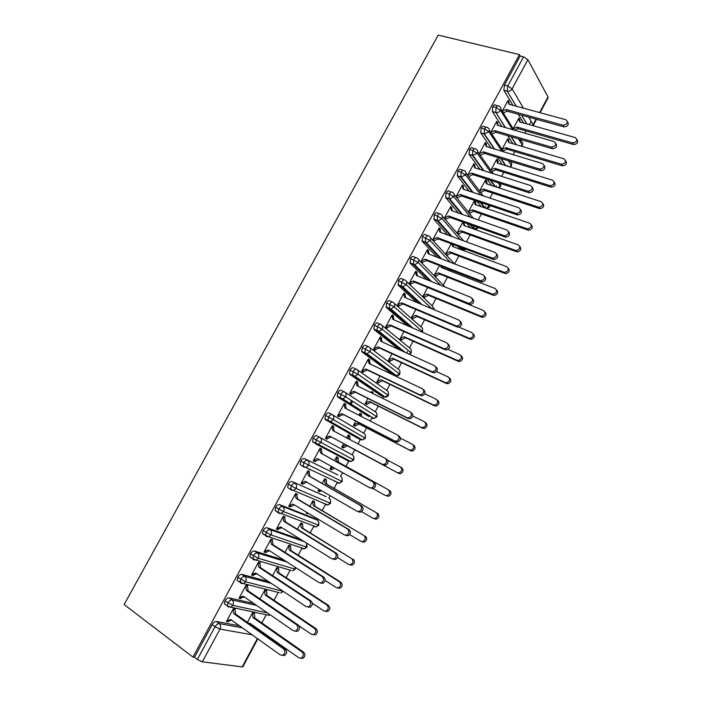 <?xml version="1.0" encoding="UTF-8"?>
<svg xmlns="http://www.w3.org/2000/svg" width="702" height="702" viewBox="0 0 702 702"><rect width="100%" height="100%" fill="white"/><g stroke="black" fill="none" stroke-linecap="round" stroke-linejoin="round"><path stroke-width="1.05" d="M352.413 401.175L351.175 405.107M258.099 629.922L258.45 629.264M261.846 622.937L266.242 614.741M274.026 600.263L278.238 592.409M286.144 577.685L290.172 570.173M298.21 555.212L302.053 548.051M310.223 532.836L313.882 526.017M317.111 520.006L317.699 518.91M322.183 510.556L325.658 504.097M328.834 498.174L330.159 495.709M334.091 488.381L337.372 482.274M340.505 476.43L342.558 472.613M345.946 466.303L349.034 460.556M352.123 454.791L354.8 449.806M357.976 443.892L360.644 438.934M363.706 433.222L366.567 427.895M370.252 421.033L372.192 417.409M375.237 411.758L378.281 406.081M382.467 398.28L383.31 396.709M383.327 396.674L383.696 395.989M386.714 390.373L389.943 384.363M394.778 375.359L395.138 374.675M398.139 369.094L401.553 362.741M406.73 353.088L407.564 351.544M409.52 347.894L413.109 341.207M420.849 326.79L424.622 319.77M432.134 305.774L436.082 298.429M443.374 284.854L447.49 277.176M450.684 271.226L451.211 270.252M454.606 263.926L458.854 256.019M462.074 250.017L462.355 249.491M462.416 249.377L463.074 248.148M466.444 241.883L470.164 234.951M473.525 228.685L474.57 226.737M478.22 219.937L481.423 213.97M484.705 207.871L485.573 206.239M489.952 198.096L492.637 193.085M495.945 186.934L496.533 185.828M501.623 176.351L503.808 172.288M507.134 166.084L507.449 165.505M513.25 154.703L514.926 151.571M520.7 140.83L521.314 139.68M524.824 133.152L526 130.949M529.378 124.658L531.186 121.288M124.131 604.571L438.18 35.1L519.419 54.607L192.945 657.081L124.131 604.571M539.61 112.583L548.008 96.937L527.886 59.705L512.118 88.864L523.481 108.196M512.916 105.318L503.878 90.304L504.422 85.135L520.191 56.02L519.419 54.607M504.422 85.135L507.774 86.013L523.569 56.827L520.191 56.02M548.008 96.937L548.078 97.824L540.092 112.715M523.569 56.827L527.886 59.705M252.106 634.81L220.016 629.089L202.316 661.819L242.208 666.882L257.397 638.583M257.81 638.881L242.883 666.716L242.208 666.882M202.316 661.819L197.341 659.468L194.48 657.283L192.945 657.081M567.549 121.797C569.094 124.658 567.927 126.369 564.048 126.922L563.136 125.228C567.558 124.245 568.471 122.411 565.873 119.735L508.968 104.238L507.809 100.912L508.836 102.606L509.169 101.974L508.309 101.737M509.169 101.974L508.151 100.281L502.228 111.241M513.144 128.729L518.892 118.059L519.866 119.656L519.024 119.419M520.164 122.06L519.866 119.656M239.522 625.833L216.321 621.463L219.217 623.552L242.374 627.869M523.578 123.025L518.304 114.259M194.48 657.283L212.179 624.604C213.487 622.472 214.865 621.419 216.321 621.463M226 604.966L224.412 603.843L225.009 600.921C226.307 598.806 227.667 597.788 229.089 597.876L232.011 599.912L256.642 605.457M253.773 603.483L229.089 597.876M233.468 608.511L234.942 609.547L235.319 608.853L233.485 608.467L226.439 621.507L228.29 621.858L228.668 621.165L231.581 620.164M249.096 623.569L249.956 623.271L298.903 657.835L301.325 658.055C303.676 656.203 303.913 654.167 302.035 651.947L303.685 652.219L254.738 617.962L254.405 612.916L252.676 612.548L247.394 622.358M238.917 581.528L237.179 580.343L237.776 577.36C239.066 575.254 240.409 574.262 241.804 574.394L244.744 576.377L271.411 583.45M268.533 581.537L241.804 574.394M245.963 585.389L247.446 586.398L247.824 585.705L246.033 585.257L239.013 598.236L240.83 598.657L241.198 597.964L244.235 596.902M298.991 625.824L311.398 634.31L313.776 634.529C316.181 632.686 316.426 630.659 314.522 628.448L316.137 628.781L266.865 595.41L266.506 590.426L264.821 589.996L260.003 598.938M251.834 558.239L249.886 556.958L250.482 553.896C251.764 551.807 253.089 550.851 254.457 551.026L257.415 552.957L287.021 562.039M284.143 560.187L254.457 551.026M258.397 562.372L259.898 563.355L260.267 562.671L258.52 562.153L251.535 575.078L253.308 575.561L253.676 574.868L256.835 573.745M312.364 603.299L323.85 610.889L326.176 611.109C328.624 609.283 328.887 607.265 326.948 605.054L328.527 605.457L278.94 572.964L278.554 568.032L276.904 567.549L272.56 575.614M264.777 535.099L262.539 533.678L263.136 530.545C264.408 528.474 265.716 527.544 267.058 527.764L270.033 529.633L304.159 541.584M301.272 539.785L267.058 527.764M270.779 539.461L272.288 540.417L272.657 539.733L270.946 539.162L263.996 552.026L265.725 552.562L269.384 550.684M325.105 580.466L336.232 587.583L338.504 587.793C341.014 585.994 341.286 583.985 339.32 581.774L340.865 582.239L290.961 550.614L290.558 545.735L288.934 545.191L285.056 552.404M277.852 512.179L275.131 510.512L275.728 507.309C276.992 505.247 278.282 504.343 279.589 504.615L282.59 506.432L317.33 520.138L314.698 518.559M314.435 518.401L279.589 504.615M283.108 516.654L284.626 517.585L284.994 516.9L283.318 516.268L276.395 529.071L278.097 529.677L278.466 528.992L281.871 527.737M337.53 557.563L348.569 564.382L350.772 564.592C353.343 562.802 353.632 560.81 351.641 558.599L302.931 528.369L302.501 523.543L300.921 522.937L297.49 529.299M291.154 489.978L287.671 487.46L288.259 484.169C289.514 482.125 290.786 481.256 292.076 481.563L326.316 496.718M323.315 503.097L322.692 503.027M326.14 496.612L292.076 481.563M295.375 493.954L296.911 494.857L297.271 494.173L295.639 493.48L288.741 506.23L290.409 506.888L294.305 504.887M306.651 512.284L306.169 513.18L307.739 513.803L308.09 513.153M349.693 534.634L360.837 541.286L362.987 541.496C365.619 539.724 365.926 537.741 363.899 535.529L314.847 506.212L314.391 501.439L312.846 500.789L309.872 506.3M303.72 467.023L300.149 464.513L300.737 461.144C301.983 459.108 303.238 458.266 304.493 458.625L337.89 474.964M335.345 481.309L334.363 481.3M337.794 474.912L304.493 458.625M307.599 471.349L309.134 472.227L309.503 471.551L307.897 470.796L301.035 483.485L302.659 484.204L306.677 482.134M319.041 489.276L318.076 491.067L319.612 491.751L321.297 490.584M361.583 511.679L373.06 518.295L375.14 518.506C377.834 516.76 378.159 514.777 376.105 512.565L326.702 484.161L326.237 479.44L324.719 478.729L322.2 483.406M347.218 459.599L345.981 459.678M352.351 454.914C353.931 456.019 354.282 457.599 353.387 459.661L320.937 442.435L318.357 444.445L350.939 461.547L353.834 459.898L353.387 459.661L350.939 461.547L348.929 461.293L316.269 444.182L312.565 441.672L313.153 438.215C314.391 436.196 315.628 435.389 316.856 435.784L352.351 454.914L316.856 435.784M319.752 448.85L321.305 449.701L321.665 449.026L320.103 448.209L313.276 460.845L314.856 461.626L319.006 459.485M331.37 466.374L329.931 469.05L331.432 469.796L334.468 468.102M373.078 488.653L385.222 495.41L387.223 495.621C389.996 493.892 390.338 491.918 388.25 489.706L338.513 462.206L338.022 457.537L336.548 456.765L334.468 460.617M332.494 414.803L363.926 433.353C365.514 434.433 365.865 436.003 364.987 438.048L333.292 419.585L330.616 421.621L362.434 439.97L365.409 438.32L364.987 438.048L362.434 439.97L357.555 438.136L325.544 419.743L324.929 418.936L325.509 415.4C326.746 413.39 327.966 412.609 329.168 413.048L332.143 414.601M385.231 458.388L332.748 430.475L331.888 426.404L333.415 427.281L333.783 426.605L332.248 425.728L325.456 438.311L327 439.154L327.369 438.478L325.816 437.636L327.369 438.478L331.247 436.942L383.564 465.04L382.116 464.233L384.091 464.443C387.004 462.688 387.39 460.67 385.231 458.388L386.67 459.205C388.829 461.477 388.443 463.487 385.53 465.242L383.564 465.04M343.638 443.594L341.734 447.139L343.19 447.929L347.341 445.796L398.692 473.385L397.323 472.63L399.254 472.832C402.106 471.139 402.465 469.173 400.342 466.944L387.715 460.222M350.14 439.724L349.763 435.731L348.315 434.907L346.7 437.899M369.226 416.777L337.811 397.086L337.241 396.314L337.82 392.681C339.04 390.689 340.242 389.935 341.426 390.426L344.305 391.865M399.069 435.951C401.254 438.232 400.851 440.242 397.858 441.962L395.981 441.76L394.568 440.891L396.454 441.102C399.456 439.373 399.859 437.364 397.665 435.073L344.866 408.037L343.98 404.019L345.481 404.949L345.84 404.282L344.349 403.352L337.583 415.874L339.092 416.769L339.452 416.102L337.89 415.294M355.809 420.989L353.475 425.315L354.905 426.158L359.064 424.008L410.714 450.763L409.38 449.947L411.223 450.157C414.154 448.481 414.54 446.533 412.381 444.296L400.509 438.206M361.53 416.567L361.451 414.013L360.038 413.136L358.906 415.224M380.791 395.463L350.026 374.526L349.491 373.789L350.061 370.077C351.281 368.094 352.465 367.374 353.624 367.892L356.405 369.234M411.416 412.811C413.636 415.101 413.206 417.093 410.126 418.796L406.958 417.664L408.757 417.865C411.837 416.163 412.267 414.162 410.047 411.872L356.932 385.705L356.028 381.739L357.485 382.73L357.844 382.063L356.388 381.072L349.649 393.541L351.132 394.498L351.491 393.831L349.921 393.041M367.927 398.482L365.172 403.589L366.576 404.492L370.726 402.316L422.674 428.246L421.375 427.369L423.139 427.579C426.14 425.938 426.553 423.99 424.368 421.744L412.811 416.023M372.85 393.55L373.078 392.392L371.7 391.462L371.051 392.664M392.304 374.245L362.188 352.071L361.688 351.377L362.258 347.569C363.469 345.603 364.636 344.901 365.76 345.472L368.462 346.718M423.701 389.777C425.947 392.085 425.491 394.068 422.332 395.726L420.63 395.524L419.296 394.533L420.998 394.743C424.166 393.067 424.622 391.084 422.367 388.768L368.936 363.469L368.015 359.556L369.445 360.6L369.796 359.942L368.375 358.897L361.67 371.305L363.109 372.314L363.469 371.656L361.89 370.893M379.984 376.079L376.825 381.949L378.185 382.915L382.353 380.712L434.582 405.826L433.318 404.896L434.986 405.107C438.074 403.492 438.513 401.553 436.302 399.298L424.798 393.822M384.643 370.91L383.152 370.2M399.341 349.728L374.289 329.721L373.833 329.062L374.394 325.158C375.596 323.21 376.746 322.543 377.851 323.148L380.458 324.306M435.924 366.848C438.206 369.164 437.723 371.139 434.468 372.771L432.871 372.569L431.572 371.516L433.169 371.718C436.433 370.086 436.925 368.102 434.635 365.777L380.896 341.339L379.949 337.478L381.344 338.575L381.695 337.916L380.308 336.811L373.631 349.166L375.043 350.237L375.394 349.578L373.806 348.841M391.997 353.773L388.417 360.416L389.75 361.425L393.919 359.205L446.437 383.511L445.208 382.529L446.779 382.73C449.956 381.151 450.421 379.229 448.174 376.948L436.521 371.612M407.599 325.763L386.337 307.467L386.477 302.86C387.671 300.921 388.811 300.272 389.882 300.921L392.4 301.992M448.095 344.024C450.412 346.358 449.894 348.324 446.542 349.921L445.059 349.719L443.796 348.604L445.287 348.806C448.648 347.209 449.166 345.244 446.841 342.892L392.795 319.305L391.83 315.488L393.19 316.646L393.541 315.988L392.19 314.829L385.547 327.132L386.916 328.255L387.276 327.597L385.67 326.886M403.948 331.563L399.964 338.969L401.263 340.031L405.431 337.794L458.239 361.302L457.046 360.249L458.503 360.459C461.784 358.915 462.285 357.002 460.003 354.703L447.946 349.394M416.909 302.501L398.332 285.319L398.508 280.651C399.692 278.729 400.816 278.115 401.86 278.799L404.291 279.791M460.266 321.323C462.548 323.71 461.986 325.658 458.564 327.167L457.186 326.974L455.958 325.798L457.335 326C460.793 324.447 461.346 322.481 458.994 320.112L404.65 297.367L403.668 293.603L404.984 294.814L405.335 294.164L404.019 292.945L397.402 305.195L398.736 306.379L399.096 305.721L397.481 305.037M415.847 309.459L411.46 317.62L412.723 318.734L416.9 316.47L469.989 339.18L468.831 338.083L470.182 338.276C473.552 336.784 474.087 334.872 471.77 332.555L456.072 325.912M426.825 279.686L410.275 263.268L410.477 258.547C411.662 256.634 412.758 256.046 413.785 256.783L416.128 257.695M472.428 298.762C474.622 301.202 473.982 303.115 470.516 304.519L469.261 304.335L468.067 303.097L469.322 303.29C472.885 301.781 473.473 299.833 471.086 297.437L416.444 275.526L415.444 271.814L416.725 273.078L417.076 272.429L415.795 271.165L409.205 283.354L410.512 284.591L410.863 283.933L409.248 283.275M427.693 287.46L422.902 296.358L424.14 297.525L428.325 295.244L481.686 317.164L480.563 316.005L481.791 316.198C485.266 314.75 485.828 312.855 483.485 310.503L429.835 288.329M449.122 269.445L448.13 268.91M437.127 257.213L422.165 241.312L422.402 236.548C423.569 234.643 424.657 234.082 425.658 234.854L427.922 235.697M484.529 276.29C486.635 278.791 485.924 280.686 482.406 281.976L481.274 281.792L480.115 280.502L481.256 280.686C484.924 279.229 485.547 277.29 483.125 274.868L428.194 253.782L427.167 250.123L428.422 251.439L428.773 250.798L427.518 249.473L420.954 261.609L422.227 262.899L422.578 262.25L420.972 261.627M439.487 265.549L434.301 275.184L435.503 276.412L439.689 274.105L493.331 295.244L492.242 294.033L493.348 294.217C496.928 292.822 497.525 290.926 495.156 288.548L441.339 267.594L440.917 266.111M460.337 248.736L457.379 246.025M447.665 234.994L433.994 219.454L434.266 214.636C435.433 212.75 436.504 212.215 437.478 213.031L439.663 213.803M496.577 253.931C498.587 256.476 497.806 258.345 494.243 259.529L493.234 259.363L492.12 258.011L493.12 258.187C496.902 256.783 497.56 254.852 495.112 252.404L439.882 232.134L438.838 228.519L440.057 229.896L440.408 229.256L439.189 227.878L432.66 239.961M433.897 241.304L434.248 240.654L432.809 240.119M451.228 243.743L445.647 254.106M446.814 255.388L451.009 253.053L504.922 273.429L503.869 272.157L504.852 272.332C508.529 270.981 509.169 269.112 506.765 266.699L452.685 246.516L451.948 244.006M470.726 227.939L467.032 223.49M458.38 212.987L445.559 197.35L446.077 192.831C447.235 190.962 448.297 190.444 449.245 191.295L451.351 192.015M508.555 231.66C510.477 234.266 509.634 236.109 506.019 237.188L505.142 237.03L504.062 235.618L504.931 235.775C508.818 234.433 509.52 232.52 507.037 230.037L451.526 210.582L450.465 207.02L451.649 208.45L451.991 207.81L450.807 206.379L444.322 218.375M445.524 219.779L445.858 219.164L444.62 218.717M462.916 222.025L456.967 233.09M464.119 222.455L463.162 222.332M458.099 234.415L462.285 232.099L516.461 251.702L515.443 250.377L516.295 250.535C520.085 249.254 520.761 247.385 518.33 244.945L463.978 225.526L462.916 222.034L464.04 223.385L464.373 222.762M481.168 206.669L476.974 201.228M469.19 191.155L457.327 175.746L457.844 171.121C458.994 169.261 460.029 168.778 460.96 169.665L462.995 170.323M520.472 209.494C522.314 212.153 521.402 213.97 517.734 214.944L516.997 214.794L515.952 213.338L516.681 213.478C520.682 212.197 521.419 210.293 518.91 207.774L463.118 189.128L462.03 185.609L463.188 187.092L463.531 186.451L462.381 184.968L456.01 196.753M457.177 198.21L457.423 197.762L456.581 197.473M475.947 204.879L475.57 201.965L474.473 200.561L468.295 212.039M469.401 213.417L473.508 211.232L527.957 230.072L526.965 228.694L527.685 228.834C531.581 227.615 532.3 225.763 529.834 223.289L475.219 204.633L474.14 201.184L475.228 202.588M491.725 185.556L487.118 179.203M480.071 169.489L469.041 154.238L469.55 149.508C470.691 147.657 471.718 147.201 472.621 148.131L474.587 148.727M532.327 187.425C534.09 190.137 533.116 191.927 529.396 192.787L528.378 191.269C532.485 190.058 533.266 188.171 530.73 185.618L474.657 167.769L473.552 164.294L474.675 165.83L475.017 165.198L473.894 163.663L467.637 175.237M468.778 176.746L468.436 176.29M487.074 184.038L486.714 181.256L485.652 179.8L479.58 191.076M480.659 192.506L484.687 190.453L539.399 208.538L538.434 207.108L539.022 207.23C543.023 206.072 543.778 204.238 541.295 201.72L486.416 183.827L485.319 180.423L486.381 181.879M502.316 164.584L497.411 157.38M491.005 147.964L480.703 132.827L481.203 127.992C482.344 126.158 483.353 125.719 484.231 126.685L486.126 127.237M544.129 165.453C545.814 168.217 544.77 169.972 540.996 170.735L540.013 169.164C544.226 168.024 545.059 166.155 542.497 163.557L486.144 146.499L485.021 143.076L486.109 144.665L486.451 144.033L485.363 142.445L479.22 153.808M498.157 163.294L497.806 160.635L496.779 159.135L490.821 170.209M491.865 171.683L495.814 169.761L550.789 187.101L550.307 185.714C554.413 184.626 555.212 182.81 552.702 180.256L497.56 163.11L496.446 159.749L497.481 161.249M512.943 143.743L507.818 135.74M501.956 126.579L492.321 111.521L492.813 106.572C493.936 104.747 494.936 104.335 495.787 105.344L497.63 105.844M555.87 143.577C557.485 146.393 556.379 148.122 552.544 148.78L551.605 147.148C555.923 146.086 556.791 144.235 554.211 141.593L497.578 125.325L496.437 121.946L497.499 123.587L497.832 122.955L496.779 121.314L490.751 132.476M508.862 140.102L507.862 138.548L502.009 149.429L505.888 147.631L561.539 164.286C565.751 163.276 566.593 161.478 564.066 158.88L508.66 142.48L507.528 139.163L508.529 140.716L508.862 140.102L507.967 139.838M512.6 129.642L500.508 110.328L496.138 107.494L492.813 106.572M521.893 146.393L522.218 144.998L518.348 138.812M497.832 122.955L496.919 122.692M486.451 144.033L485.468 143.734M497.806 160.635L496.849 160.337M475.017 165.198L473.964 164.865M486.714 181.256L485.679 180.923M463.531 186.451L462.39 186.074M475.57 201.965L474.455 201.588M451.991 207.81L450.754 207.38M440.408 229.256L439.048 228.755M428.773 250.798L427.255 250.219M417.076 272.429L415.452 271.779M405.335 294.164L403.72 293.489M393.541 315.988L391.935 315.295M381.695 337.916L380.107 337.197M369.796 359.942L368.217 359.196M384.67 370.867L383.169 370.156M357.844 382.063L356.274 381.291M373.078 392.392L371.595 391.663M345.84 404.282L344.27 403.483M361.451 414.013L359.968 413.259M333.783 426.605L332.221 425.781M349.763 435.731L348.289 434.95M314.856 461.626L313.32 460.766M331.432 469.796L329.966 468.98M302.659 484.204L301.123 483.318M305.949 467.392L310.442 469.936M319.612 491.751L318.164 490.909M290.409 506.888L288.882 505.975M306.546 495.91L307.818 496.665M307.739 513.803L306.3 512.943M278.097 529.677L276.579 528.729M265.725 552.562L264.224 551.596M253.308 575.561L251.816 574.561M240.83 598.657L239.347 597.63M228.29 621.858L226.816 620.805L228.668 621.165M501.904 151.263L488.917 131.783L484.52 128.957L481.203 127.992M510.512 167.137L511.293 165.356L508.187 160.697M491.277 173.052L477.263 153.326L472.85 150.526L469.55 149.508M500.482 186.539L498.174 182.774M480.738 195.016L465.558 174.965L461.126 172.183L457.844 171.121M489.487 207.029L488.364 205.089M470.349 217.181L453.808 196.709L449.341 193.945L446.077 192.831M477.965 227.378L474.473 229.063C475.201 229.633 476.526 229.15 478.448 227.606L478.483 227.553M460.152 239.575L441.997 218.541L434.266 214.636M450.245 262.25L430.142 240.479L422.402 236.548M440.751 285.275L418.225 262.513L410.477 258.547M431.879 308.766L406.256 284.652L398.508 280.651M422.306 332.186L422.218 331.37L394.234 306.879L386.477 302.86M409.529 354.361L411.205 352.957L410.872 352.527L382.16 329.22L374.394 325.158M369.822 347.622L398.35 369.243C399.964 370.244 400.342 371.753 399.473 373.771L396.604 375.763C397.358 376.105 398.438 375.57 399.833 374.157L370.024 351.658L362.258 347.569M357.458 369.901L386.925 390.523C388.531 391.549 388.899 393.076 388.03 395.103L385.266 397.069C386.03 397.385 387.074 396.841 388.408 395.454L357.836 374.192L350.061 370.077M345.015 392.295L375.447 411.898C377.044 412.943 377.413 414.496 376.535 416.532L373.876 418.471L376.93 416.839L376.535 416.532L345.595 396.841L337.82 392.681M361.828 439.619L360.521 439.706L328.615 421.367L328.01 420.559L328.589 417.014C329.826 415.005 331.046 414.215 332.248 414.654C333.889 415.777 334.24 417.418 333.292 419.585L325.509 415.4M312.565 441.672L318.357 444.445L316.269 444.182L315.619 443.339L316.207 439.882C317.453 437.864 318.69 437.048 319.919 437.443C321.551 438.592 321.893 440.259 320.937 442.435L313.153 438.215M340.874 476.64L340.733 476.561C342.295 477.693 342.637 479.299 341.742 481.37L339.382 483.23L342.216 481.563L300.737 461.144M329.326 498.481L329.054 498.306C330.616 499.464 330.949 501.088 330.045 503.176L327.773 505.001L330.537 503.325L296.06 488.452L288.259 484.169M317.716 520.419L317.33 520.138C318.883 521.332 319.199 522.972 318.296 525.07L316.111 526.869L318.813 525.184L283.529 511.618L275.728 507.309M306.669 543.348L307.037 547.13L306.502 547.06L270.946 534.898L263.136 530.545M295.173 567.286L294.647 569.155L292.611 570.893L295.209 569.182L258.301 558.283L250.482 553.896M282.871 591.093L280.774 593.05L283.301 591.374L245.595 581.774L237.776 577.36M267.409 612.89L232.836 605.378L225.009 600.921M387.004 338.794L387.39 338.083M386.012 337.995L386.39 337.293M351.351 400.5L350.105 404.431M563.881 126.878L507.16 111.17L503.334 113.004M508.836 102.606L509.45 104.37M562.96 125.193L506.124 109.503L502.29 111.346M506.124 109.503L507.16 111.17M577.018 139.584C578.483 142.401 577.342 144.059 573.578 144.551L572.718 142.954C577.035 142.023 577.922 140.242 575.377 137.601L519.717 121.937L518.567 118.673L519.533 120.27M513.206 128.835L516.953 127.062L572.551 142.91M514.61 130.212L517.927 128.65L573.411 144.507M517.927 128.65L516.953 127.062M552.237 148.71L495.787 132.23L491.83 134.108M497.499 123.587L498.139 125.482M551.289 147.078L494.726 130.607L490.759 132.494M494.726 130.607L495.787 132.23M540.549 170.639L484.371 153.378L480.396 155.239M486.109 144.665L486.776 146.692M539.566 169.059L483.274 151.808L479.291 153.677M483.274 151.808L484.371 153.378M528.799 192.673L472.902 174.614L468.936 176.456M474.675 165.83L475.359 167.989M527.781 191.146L471.77 173.096L467.795 174.938M471.77 173.096L472.902 174.614M516.997 214.794L461.381 195.946L457.423 197.762L456.256 196.306L460.222 194.48L461.381 195.946M463.188 187.092L463.89 189.391M515.952 213.338L460.222 194.48M565.68 160.793C567.225 163.557 566.137 165.233 562.425 165.83L561.231 164.215M503.027 150.965L506.897 149.157L562.126 165.76M509.187 142.638L508.529 140.716M506.897 149.157L505.888 147.631M554.299 182.081C555.914 184.801 554.887 186.504 551.228 187.197L550.789 187.101M490.891 170.077L494.778 168.278L549.859 185.609M480.651 166.839L481.212 167.015M481.712 168.313L482.274 168.489M495.814 169.761L494.778 168.278M542.857 203.466C544.541 206.134 543.585 207.862 539.978 208.661L539.399 208.538M479.738 190.795L483.617 189.022L538.434 207.108M468.409 187.039L469.155 187.285M469.506 188.461L470.243 188.706M480.317 192.058L480.809 192.225M484.687 190.453L483.617 189.022M531.361 224.938C533.125 227.553 532.23 229.308 528.676 230.221L527.957 230.072M468.822 212.688L469.638 212.978L468.532 211.6L472.411 209.845L526.965 228.694M473.508 211.232L472.411 209.845M505.142 237.03L449.815 217.374L445.858 219.164L444.656 217.76L448.622 215.962L449.815 217.374M451.649 208.45L452.378 210.881M504.062 235.618L448.622 215.962M519.805 246.507C521.656 249.07 520.823 250.851 517.313 251.86L516.461 251.702M457.213 233.38L458.424 233.819L457.283 232.494L461.153 230.765L515.443 250.377M464.777 225.816L464.04 223.385M462.285 232.099L461.153 230.765M493.234 259.363L438.197 238.891L434.248 240.654L433.011 239.312L436.969 237.539L438.197 238.891M440.057 229.896L440.803 232.476M492.12 258.011L436.969 237.539M481.274 281.792L426.518 260.512L422.578 262.25L421.305 260.951L425.263 259.205L426.518 260.512M428.422 251.439L429.185 254.159M480.115 280.502L425.263 259.205M469.261 304.335L414.794 282.222L410.863 283.933L409.556 282.695L413.504 280.975L414.794 282.222M416.725 273.078L417.506 275.947M468.067 303.097L413.504 280.975M457.186 326.974L403.018 304.027L399.096 305.721L397.753 304.536L401.693 302.843L403.018 304.027M404.984 294.814L405.774 297.832M455.958 325.798L401.693 302.843M508.195 268.164C510.126 270.674 509.362 272.481 505.905 273.604L504.922 273.429M445.752 254.221L447.156 254.756L445.989 253.475L449.85 251.772L503.869 272.157M453.553 246.841L452.808 244.331M451.009 253.053L449.85 251.772M496.525 289.917C498.543 292.374 497.85 294.208 494.436 295.437L493.331 295.244M434.31 275.166L435.845 275.781L434.643 274.552L438.496 272.876L492.242 294.033M442.278 267.953L441.856 266.47M439.689 274.105L438.496 272.876M484.792 311.767C486.907 314.163 486.284 316.032 482.915 317.357L481.686 317.164M422.955 296.262L424.482 296.893L423.245 295.717L427.097 294.059L480.563 316.005M428.325 295.244L427.097 294.059M473.008 333.704C475.21 336.056 474.657 337.943 471.332 339.382L469.989 339.18M411.547 317.444L413.066 318.094L411.802 316.979L415.645 315.347L468.831 338.083M416.9 316.47L415.645 315.347M445.059 349.719L391.19 325.939L387.276 327.597L385.898 326.474L389.829 324.798L391.19 325.939M393.19 316.646L393.998 319.822M443.796 348.604L389.829 324.798M432.871 372.569L379.308 347.938L375.394 349.578L373.99 348.508L377.913 346.858L379.308 347.938M381.344 338.575L382.16 341.909M431.572 371.516L377.913 346.858M420.63 395.524L367.374 370.042L363.469 371.656L362.03 370.638L365.944 369.024L367.374 370.042M369.445 360.6L370.27 364.101M419.296 394.533L365.944 369.024M408.336 418.585L355.387 392.242L351.491 393.831L350.008 392.866L353.922 391.277L355.387 392.242M357.485 382.73L358.327 386.39M406.958 417.664L353.922 391.277M395.981 441.76L343.348 414.549L339.452 416.102L337.943 415.198L341.839 413.636L343.348 414.549M345.481 404.949L346.323 408.783M394.568 440.891L341.839 413.636M461.179 355.765C463.46 358.055 462.96 359.968 459.696 361.504L458.239 361.302M400.096 338.715L401.605 339.391L400.307 338.329L404.15 336.723L457.046 360.249M405.431 337.794L404.15 336.723M449.394 377.948C451.64 380.23 451.175 382.151 447.999 383.722L446.437 383.511M388.592 360.082L390.093 360.784L388.768 359.766L392.593 358.187L445.208 382.529M393.919 359.205L392.593 358.187M437.548 400.245C439.768 402.5 439.329 404.431 436.24 406.037L434.582 405.826M377.044 381.546L378.536 382.265L377.167 381.309L380.993 379.747L433.318 404.896M382.353 380.712L380.993 379.747M425.658 422.63C427.834 424.877 427.43 426.816 424.429 428.457L422.674 428.246M365.435 403.097L366.918 403.843L365.523 402.93L369.34 401.404L421.375 427.369M371.542 392.901L371.358 392.111L372.736 393.041M370.726 402.316L369.34 401.404M413.706 445.121C415.856 447.349 415.47 449.306 412.557 450.974L410.714 450.763M353.782 424.745L355.256 425.509L353.826 424.657L357.643 423.157L409.38 449.947M360.152 415.865L359.687 413.785L361.1 414.663M359.064 424.008L357.643 423.157M333.415 427.281L334.266 431.282M382.116 464.233L329.712 436.1L325.816 437.636M329.712 436.1L331.247 436.942M400.342 466.944L401.702 467.716C403.817 469.936 403.457 471.893 400.623 473.587L398.692 473.385M342.076 446.481L343.55 447.271L342.085 446.481L345.884 444.998L397.323 472.63M348.701 438.961L347.964 435.556L349.412 436.381M347.341 445.796L345.884 444.998M315.224 460.951L313.636 460.17L317.523 458.66L369.603 487.688L371.656 487.899C374.499 486.109 374.859 484.082 372.736 481.818L374.219 482.564C376.333 484.836 375.982 486.855 373.139 488.636L369.831 487.802M372.736 481.818L320.577 453.009L319.735 448.885L321.305 449.701L322.139 453.817L374.219 482.564M320.577 453.009L322.139 453.817M389.645 490.408C391.734 492.628 391.391 494.594 388.627 496.314L385.442 495.515M388.25 489.706L337.039 461.442L336.188 457.423L337.671 458.195L336.205 457.388M331.783 469.138L330.282 468.392L333.073 467.321M338.513 462.206L337.039 461.442M303.027 483.529L301.404 482.8L305.282 481.326L357.037 511.249L359.161 511.46C361.934 509.652 362.276 507.616 360.187 505.352L361.705 506.037C363.794 508.301 363.452 510.328 360.688 512.127L358.564 511.925M360.187 505.352L308.345 475.649L307.529 471.472L309.134 472.227L309.951 476.395L361.705 506.037M308.345 475.649L309.951 476.395M377.536 513.215C379.589 515.417 379.264 517.392 376.57 519.138L374.499 518.927M376.105 512.565L325.193 483.459L324.368 479.387L325.877 480.098L324.429 479.273M319.963 491.093L318.436 490.408L319.98 489.821M326.702 484.161L325.193 483.459M290.777 506.212L289.11 505.545L292.98 504.089L344.41 534.924L346.604 535.135C349.306 533.301 349.631 531.256 347.569 528.992L349.131 529.615C351.184 531.879 350.86 533.915 348.166 535.74L345.981 535.529M347.569 528.992L296.06 498.394L295.27 494.164L296.911 494.857L297.701 499.078L349.131 529.615M296.06 498.394L297.701 499.078M365.365 536.117C367.392 538.32 367.085 540.303 364.461 542.067L362.32 541.856M363.899 535.529L313.294 505.572L312.487 501.447L314.04 502.106L312.592 501.254M300.596 493.576L299.306 492.813M308.046 513.118L306.844 512.399M300.877 493.488L302.158 494.243M314.847 506.212L313.294 505.572M278.466 528.992L276.772 528.387L280.625 526.965L331.721 558.704L333.985 558.915C336.618 557.072 336.925 555.019 334.898 552.755L336.495 553.308C338.522 555.572 338.215 557.616 335.582 559.459L333.327 559.248M334.898 552.755L283.722 521.235L282.95 516.953L284.626 517.585L285.398 521.858L336.495 553.308M283.722 521.235L285.398 521.858M353.141 559.125C355.133 561.328 354.852 563.32 352.281 565.101L350.079 564.891M351.641 558.599L301.342 527.781L300.561 523.604L302.141 524.201L300.71 523.332M302.931 528.369L301.342 527.781M266.102 551.877L264.364 551.333L268.217 549.938L318.98 582.607L321.297 582.818C323.868 580.958 324.166 578.887 322.165 576.623L323.806 577.114C325.798 579.378 325.509 581.432 322.938 583.292L320.621 583.081M322.165 576.623L271.323 544.182L270.577 539.847L272.288 540.417L273.043 544.743L323.806 577.114M271.323 544.182L273.043 544.743M340.865 582.239C342.822 584.441 342.558 586.442 340.049 588.241L337.785 588.03M339.32 581.774L289.338 550.087L288.575 545.866L290.198 546.402L288.768 545.507M290.961 550.614L289.338 550.087M253.676 574.868L251.904 574.385L255.747 573.016L306.169 606.616L308.547 606.835C311.065 604.948 311.337 602.878 309.38 600.605L311.056 601.026C313.013 603.29 312.741 605.361 310.223 607.239L307.853 607.028M309.38 600.605L258.871 567.234L258.143 562.846L259.898 563.355L260.626 567.742L311.056 601.026M258.871 567.234L260.626 567.742M328.527 605.457C330.458 607.66 330.203 609.678 327.755 611.495L325.447 611.284M326.948 605.054L277.281 572.49L276.544 568.216L278.194 568.699L276.781 567.778M278.94 572.964L277.281 572.49M241.198 597.964L239.391 597.542L243.225 596.209L293.296 630.738L295.726 630.958C298.192 629.062 298.455 626.974 296.525 624.701L298.236 625.061C300.175 627.334 299.912 629.413 297.446 631.3L295.121 631.142M296.525 624.701L246.358 590.4L245.656 585.951L247.446 586.398L248.157 590.838L298.236 625.061M240.066 581.379L241.111 582.09M246.358 590.4L248.157 590.838M316.137 628.781C318.041 630.993 317.795 633.02 315.4 634.845L313.153 634.705M314.522 628.448L265.172 594.998L264.452 590.672L266.146 591.093L264.733 590.145M266.865 595.41L265.172 594.998M226.816 620.805L230.642 619.497L280.37 654.984L282.845 655.203C285.258 653.299 285.512 651.193 283.608 648.911L285.363 649.201C287.267 651.482 287.013 653.571 284.608 655.475L282.327 655.378M283.608 648.911L233.792 613.662L233.108 609.16L234.942 609.547L235.626 614.039L285.363 649.201M233.792 613.662L235.626 614.039M303.685 652.219C305.563 654.431 305.326 656.467 302.983 658.309L300.789 658.23M302.035 651.947L253.01 617.611L252.308 613.223L254.036 613.592L252.641 612.618M249.991 624.192L250.851 623.902M254.738 617.962L253.01 617.611M528.755 117.155L533.151 124.623L536.074 119.182M532.485 125.535L533.151 124.623L533.108 125.702M503.878 90.304L507.221 91.19L507.774 86.013L512.118 88.864C510.916 90.707 509.327 91.506 507.344 91.26L503.904 90.347M197.341 659.468L215.075 626.711L212.179 624.604M220.016 629.089L215.075 626.711C216.383 624.569 217.76 623.516 219.217 623.552C220.753 624.964 221.016 626.807 220.016 629.089M526.79 123.929L521.551 115.154M516.198 106.204L507.221 91.19L516.295 106.239M500.921 109.152L513.952 130.028M519.682 139.207L520.849 141.076C522.569 141.786 523.025 143.094 522.218 144.998L521.2 146.191M492.321 111.521L495.954 112.618C497.823 112.811 499.35 112.048 500.508 110.328C501.377 108.327 500.912 106.976 499.113 106.256C498.262 105.256 497.27 105.66 496.138 107.494L495.709 112.557L492.383 111.627M516.137 144.691L511.047 136.679M505.221 127.518L495.954 112.618L505.466 127.588M489.355 130.379L503.562 151.772M509.827 161.197L509.95 161.381C511.661 162.118 512.109 163.443 511.293 165.356L509.775 166.9M505.501 165.575L500.623 158.371M494.252 148.947L484.117 133.977L480.809 133.003M477.72 151.693L493.287 173.692M494.884 186.592L490.303 180.238M483.301 170.516L472.472 155.493L469.182 154.475M466.023 173.096L483.16 195.832M484.319 207.739L480.142 202.299M472.402 192.234L460.784 177.106L457.511 176.035M454.255 194.577L473.245 218.199M470.568 227.781L473.701 228.905L470.173 224.605M461.565 214.101L449.034 198.815L445.779 197.701M442.418 216.155L463.618 240.847M459.485 248.42L462.592 249.579L460.503 247.192M450.842 236.153L437.241 220.621L433.994 219.454M430.51 237.82L454.405 263.847M448.35 269.147L451.228 270.112M440.277 258.424L425.386 242.523L422.165 241.312M418.524 259.582L445.173 287.048M429.957 280.94L413.478 264.531L410.275 263.268M406.467 281.441L432.327 305.958L433.827 309.582M420.015 303.799L401.518 286.627L398.332 285.319M394.331 303.396L421.051 326.965C422.683 327.904 423.078 329.378 422.218 331.37L421.805 331.967M410.679 327.106L389.505 308.836L386.337 307.467M382.116 325.456L409.722 348.06C411.346 349.034 411.732 350.517 410.872 352.527L409.126 354.177M402.395 351.114L377.439 331.133L374.289 329.721M391.97 374.087L394.98 375.517L365.321 353.536L362.188 352.071M380.545 395.349L383.546 396.823L353.141 376.044L350.026 374.526M369.077 416.698L337.811 397.086M324.929 418.936L330.616 421.621L328.615 421.367L325.544 419.743M338.566 482.844L337.293 482.967L339.382 483.23L303.185 466.233L303.773 462.864C305.019 460.819 306.274 459.977 307.529 460.328C309.152 461.512 309.485 463.197 308.529 465.391L306.046 467.365L303.869 467.102L300.149 464.513M326.842 504.606L325.605 504.738L327.773 505.001L290.681 489.241L291.277 485.942C292.532 483.889 293.805 483.02 295.086 483.327C296.7 484.538 297.025 486.249 296.06 488.452L293.664 490.4L291.409 490.128L287.671 487.46M315.049 526.465L313.864 526.597L316.111 526.869L278.124 512.346L278.729 509.134C279.993 507.063 281.283 506.168 282.59 506.432C284.187 507.678 284.503 509.406 283.529 511.618L281.221 513.539L278.887 513.267L275.131 510.512M487.539 127.65C486.661 126.685 485.661 127.123 484.52 128.957L484.117 133.977L488.917 131.783C489.777 129.765 489.32 128.396 487.539 127.65M475.912 149.14C475.017 148.21 473.99 148.675 472.85 150.526L472.472 155.493L477.263 153.326C478.132 151.307 477.685 149.903 475.912 149.14M500.684 183.591L500.324 185.802L498.174 187.662M464.233 170.718C463.311 169.831 462.276 170.323 461.126 172.183L460.775 177.106L465.558 174.965C466.435 172.938 465.996 171.516 464.233 170.718M489.627 205.519L486.319 208.424M452.5 192.401C451.553 191.549 450.5 192.067 449.341 193.945L449.034 198.815L449.842 198.973L453.808 196.709C454.694 194.665 454.255 193.225 452.5 192.401M433.739 219.05L438.18 220.797L441.997 218.541C442.892 216.488 442.462 215.031 440.724 214.18C439.75 213.364 438.68 213.908 437.513 215.795L437.232 220.621M471.095 224.93L474.473 229.063L473.85 229.054M475.096 229.054L474.412 229.256M428.887 236.056C427.887 235.284 426.798 235.846 425.631 237.75L425.386 242.523L426.465 242.716L430.142 240.479C431.037 238.408 430.616 236.934 428.887 236.056M451.974 236.574L438.18 220.797L437.241 220.621M465.724 249.131L462.592 249.579L463.75 249.815M416.997 258.029C415.97 257.301 414.873 257.888 413.689 259.81L413.478 264.531L414.689 264.733L418.225 262.513C419.129 260.433 418.717 258.941 416.997 258.029M405.054 280.098C404.001 279.414 402.887 280.028 401.702 281.958L401.518 286.627L402.86 286.846L406.256 284.652C407.16 282.555 406.765 281.037 405.054 280.098M393.059 302.272C391.979 301.623 390.847 302.272 389.654 304.212L389.505 308.836L390.97 309.055L394.234 306.879C395.147 304.782 394.752 303.246 393.059 302.272M381.002 324.543C379.905 323.938 378.755 324.614 377.553 326.57L376.983 330.475L377.439 331.133L379.019 331.37L382.16 329.22C383.073 327.106 382.695 325.544 381.002 324.543M368.901 346.92C367.778 346.358 366.602 347.051 365.391 349.026L364.821 352.843L365.312 353.536L367.006 353.782L370.024 351.658C370.946 349.526 370.577 347.946 368.901 346.92M356.739 369.392C355.589 368.875 354.405 369.603 353.185 371.586L352.606 375.307L353.141 376.044L354.931 376.29L357.836 374.192C358.766 372.051 358.406 370.454 356.739 369.392M361.688 351.377L367.006 353.782L396.604 375.763L395.507 375.702M344.515 391.97C343.339 391.497 342.146 392.251 340.918 394.243L340.33 397.876L340.9 398.657L342.804 398.903L345.595 396.841C346.534 394.682 346.174 393.067 344.515 391.97M349.491 373.789L354.931 376.29L385.266 397.069L383.924 396.972M337.241 396.314L342.804 398.903L373.876 418.471L372.288 418.322M350.228 461.179L348.929 461.284M270.033 529.633C268.69 529.422 267.392 530.352 266.111 532.432L265.514 535.573L266.312 536.503L268.717 536.776L270.946 534.898C271.92 532.669 271.613 530.914 270.033 529.633M306.511 543.041L306.502 547.06L304.387 548.832L302.079 548.56L303.194 548.429M257.415 552.957C256.055 552.781 254.729 553.738 253.448 555.835L252.843 558.897L253.685 559.854L256.151 560.135L258.301 558.283C259.284 556.037 258.985 554.264 257.415 552.957M244.744 576.377C243.348 576.254 242.006 577.237 240.716 579.352L240.11 582.344L240.988 583.309L243.524 583.599L245.595 581.774C246.586 579.519 246.305 577.72 244.744 576.377M249.886 556.958L256.151 560.135L291.269 570.498M232.011 599.912C230.589 599.833 229.229 600.851 227.931 602.974L227.325 605.896L228.238 606.87L230.835 607.169L232.836 605.378C233.827 603.106 233.555 601.289 232.011 599.912M237.179 580.343L240.11 582.344L243.524 583.599L279.273 592.672M269.963 614.645L268.892 615.312L267.199 614.943M536.547 119.314L533.292 125.377M522.385 145.709L522.63 143.454M521.647 115.189L526.886 123.956M511.477 166.041L511.714 163.75M516.382 144.761L511.293 136.75M500.526 186.451L500.745 184.135M494.647 149.07L484.503 134.064L480.703 132.827M505.888 165.698L501.017 158.494M489.531 206.958L489.864 205.598M483.871 170.7L473.008 155.607L469.041 154.238M495.436 186.767L490.865 180.414M498.92 187.908L500.482 186.53M473.139 192.48L461.451 177.246L457.327 175.746M485.038 207.985L480.87 202.553M486.942 208.634L489.496 207.029M462.495 214.426L449.842 198.973L445.559 197.35M466.339 249.359L463.504 249.763L461.618 247.604M441.637 258.941L426.465 242.716L421.867 240.847M434.152 309.714L433.95 308.143M431.581 281.599L414.689 264.733L409.942 262.75M422.551 331.809L422.648 329.098M421.946 304.607L402.86 286.846L397.955 284.758M411.223 352.93L411.293 350.14M413.004 328.124L390.97 309.055L385.924 306.862M399.842 374.14L399.886 371.27M405.221 352.404L379.019 331.37L373.833 329.062M388.417 395.437L388.425 392.479M376.939 416.83L376.913 413.776M365.409 438.32L365.347 435.152M353.834 459.898L353.729 456.616M342.216 481.563L342.049 478.167M330.537 503.325L330.317 499.806M318.813 525.175L318.524 521.533M295.209 569.173L295.595 567.558M307.028 547.148L304.387 548.832L268.717 536.776L262.539 533.678M270.209 614.812L268.892 615.312L230.835 607.169L227.325 605.896L224.412 603.843M563.136 125.228L564.048 126.922M573.578 144.551L572.718 142.954M551.605 147.148L552.544 148.78M540.013 169.164L540.996 170.735M528.378 191.269L529.396 192.787M516.681 213.478L517.734 214.944M562.425 165.83L561.539 164.286M551.228 187.197L550.307 185.714M539.978 208.661L539.022 207.23M528.676 230.221L527.685 228.834M504.931 235.775L506.019 237.188M517.313 251.86L516.295 250.535M493.12 258.187L494.243 259.529M481.256 280.686L482.406 281.976M469.322 303.29L470.516 304.519M457.335 326L458.564 327.167M505.905 273.604L504.852 272.332M494.436 295.437L493.348 294.217M482.915 317.357L481.791 316.198M471.332 339.382L470.182 338.276M445.287 348.806L446.542 349.921M433.169 371.718L434.468 372.771M420.998 394.743L422.332 395.726M408.757 417.865L410.126 418.796M396.454 441.102L397.858 441.962M459.696 361.504L458.503 360.459M447.999 383.722L446.779 382.73M436.24 406.037L434.986 405.107M424.429 428.457L423.139 427.579M412.557 450.974L411.223 450.157M384.091 464.443L385.53 465.242M400.623 473.587L399.254 472.832M371.656 487.899L373.139 488.636M388.627 496.314L387.223 495.621M359.161 511.46L360.688 512.127M376.57 519.138L375.14 518.506M346.604 535.135L348.166 535.74M364.461 542.067L362.987 541.496M333.985 558.915L335.582 559.459M352.281 565.101L350.772 564.592M321.297 582.818L322.938 583.292M340.049 588.241L338.504 587.793M308.547 606.835L310.223 607.239M327.755 611.495L326.176 611.109M295.726 630.958L297.446 631.3M315.4 634.845L313.776 634.529M282.845 655.203L284.608 655.475M302.983 658.309L301.325 658.055"/></g></svg>
